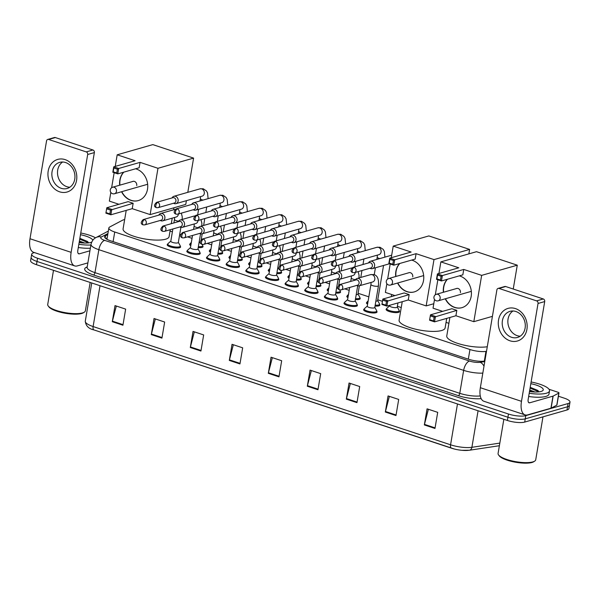 <?xml version="1.0" encoding="UTF-8"?>
<svg xmlns="http://www.w3.org/2000/svg" width="600" height="600" viewBox="0 0 600 600"><rect width="100%" height="100%" fill="white"/><g stroke="black" fill="none" stroke-linecap="round" stroke-linejoin="round"><path stroke-width="0.9" d="M376.725 311.295A6.788 1.838 -170.4 0 1 377.032 311.993A6.788 1.838 -170.4 0 1 376.013 312.735A6.788 1.838 -170.4 0 1 368.34 312.322A6.788 1.838 -170.4 0 1 363.653 309.728A6.788 1.838 -170.4 0 1 364.178 309.173M357.075 304.793A6.788 1.838 -170.4 0 1 357.39 305.498A6.788 1.838 -170.4 0 1 356.37 306.24A6.788 1.838 -170.4 0 1 348.697 305.827A6.788 1.838 -170.4 0 1 344.002 303.233A6.788 1.838 -170.4 0 1 344.528 302.67M337.433 298.298A6.788 1.838 -170.4 0 1 337.74 298.995A6.788 1.838 -170.4 0 1 336.728 299.737A6.788 1.838 -170.4 0 1 329.048 299.325A6.788 1.838 -170.4 0 1 324.36 296.73A6.788 1.838 -170.4 0 1 324.885 296.175M317.79 291.795A6.788 1.838 -170.4 0 1 318.097 292.5A6.788 1.838 -170.4 0 1 317.077 293.243A6.788 1.838 -170.4 0 1 309.405 292.83A6.788 1.838 -170.4 0 1 304.71 290.235A6.788 1.838 -170.4 0 1 305.235 289.673M298.14 285.3A6.788 1.838 -170.4 0 1 298.455 285.998A6.788 1.838 -170.4 0 1 297.435 286.74A6.788 1.838 -170.4 0 1 289.763 286.327A6.788 1.838 -170.4 0 1 285.067 283.733A6.788 1.838 -170.4 0 1 285.593 283.178M278.498 278.798A6.788 1.838 -170.4 0 1 278.805 279.502A6.788 1.838 -170.4 0 1 277.793 280.245A6.788 1.838 -170.4 0 1 270.112 279.832A6.788 1.838 -170.4 0 1 265.425 277.237A6.788 1.838 -170.4 0 1 265.95 276.675M258.847 272.303A6.788 1.838 -170.4 0 1 259.163 273A6.788 1.838 -170.4 0 1 258.142 273.743A6.788 1.838 -170.4 0 1 250.47 273.33A6.788 1.838 -170.4 0 1 245.775 270.735A6.788 1.838 -170.4 0 1 246.3 270.18M239.205 265.8A6.788 1.838 -170.4 0 1 239.52 266.505A6.788 1.838 -170.4 0 1 238.5 267.248A6.788 1.838 -170.4 0 1 230.827 266.835A6.788 1.838 -170.4 0 1 226.132 264.24A6.788 1.838 -170.4 0 1 226.657 263.678M219.562 259.305A6.788 1.838 -170.4 0 1 219.87 260.002A6.788 1.838 -170.4 0 1 218.85 260.745A6.788 1.838 -170.4 0 1 211.178 260.332A6.788 1.838 -170.4 0 1 206.49 257.737A6.788 1.838 -170.4 0 1 207.015 257.183M199.913 252.803A6.788 1.838 -170.4 0 1 200.228 253.507A6.788 1.838 -170.4 0 1 199.208 254.25A6.788 1.838 -170.4 0 1 191.535 253.837A6.788 1.838 -170.4 0 1 186.84 251.243A6.788 1.838 -170.4 0 1 187.365 250.68M180.27 246.308A6.788 1.838 -170.4 0 1 180.585 247.005A6.788 1.838 -170.4 0 1 179.565 247.748A6.788 1.838 -170.4 0 1 171.892 247.335A6.788 1.838 -170.4 0 1 167.197 244.74A6.788 1.838 -170.4 0 1 167.722 244.185M379.545 304.425A6.788 1.838 -170.4 0 1 379.853 305.13A6.788 1.838 -170.4 0 1 378.84 305.873A6.788 1.838 -170.4 0 1 375.022 306.075M367.605 304.163A6.788 1.838 -170.4 0 1 366.472 302.865A6.788 1.838 -170.4 0 1 366.998 302.303M359.903 297.93A6.788 1.838 -170.4 0 1 360.21 298.627A6.788 1.838 -170.4 0 1 359.19 299.37A6.788 1.838 -170.4 0 1 355.38 299.572M347.955 297.66A6.788 1.838 -170.4 0 1 346.83 296.362A6.788 1.838 -170.4 0 1 347.347 295.808M340.252 291.428A6.788 1.838 -170.4 0 1 340.567 292.132A6.788 1.838 -170.4 0 1 339.548 292.875A6.788 1.838 -170.4 0 1 335.73 293.077M328.312 291.165A6.788 1.838 -170.4 0 1 327.18 289.868A6.788 1.838 -170.4 0 1 327.705 289.305M320.61 284.933A6.788 1.838 -170.4 0 1 320.918 285.63A6.788 1.838 -170.4 0 1 319.905 286.373A6.788 1.838 -170.4 0 1 316.087 286.575M308.67 284.67A6.788 1.838 -170.4 0 1 307.538 283.365A6.788 1.838 -170.4 0 1 308.062 282.81M399.188 310.928A6.788 1.838 -170.4 0 1 399.502 311.625A6.788 1.838 -170.4 0 1 398.482 312.368A6.788 1.838 -170.4 0 1 390.81 311.955A6.788 1.838 -170.4 0 1 386.115 309.36A6.788 1.838 -170.4 0 1 386.64 308.805M300.96 278.43A6.788 1.838 -170.4 0 1 301.275 279.135A6.788 1.838 -170.4 0 1 300.255 279.877A6.788 1.838 -170.4 0 1 296.445 280.08M289.02 278.168A6.788 1.838 -170.4 0 1 287.888 276.87A6.788 1.838 -170.4 0 1 288.413 276.308M281.317 271.935A6.788 1.838 -170.4 0 1 281.632 272.632A6.788 1.838 -170.4 0 1 280.612 273.375A6.788 1.838 -170.4 0 1 276.795 273.577M269.377 271.673A6.788 1.838 -170.4 0 1 268.245 270.368A6.788 1.838 -170.4 0 1 268.77 269.812M261.675 265.433A6.788 1.838 -170.4 0 1 261.983 266.138A6.788 1.838 -170.4 0 1 260.97 266.88A6.788 1.838 -170.4 0 1 257.153 267.082M249.735 265.17A6.788 1.838 -170.4 0 1 248.603 263.873A6.788 1.838 -170.4 0 1 249.127 263.31M242.025 258.938A6.788 1.838 -170.4 0 1 242.34 259.635A6.788 1.838 -170.4 0 1 241.32 260.377A6.788 1.838 -170.4 0 1 237.51 260.58M230.085 258.675A6.788 1.838 -170.4 0 1 228.952 257.37A6.788 1.838 -170.4 0 1 229.478 256.815M222.382 252.435A6.788 1.838 -170.4 0 1 222.697 253.14A6.788 1.838 -170.4 0 1 221.678 253.882A6.788 1.838 -170.4 0 1 217.86 254.085M210.442 252.173A6.788 1.838 -170.4 0 1 209.31 250.875A6.788 1.838 -170.4 0 1 209.835 250.312M202.74 245.94A6.788 1.838 -170.4 0 1 203.048 246.638A6.788 1.838 -170.4 0 1 202.028 247.388A6.788 1.838 -170.4 0 1 198.218 247.583M190.792 245.678A6.788 1.838 -170.4 0 1 189.667 244.373A6.788 1.838 -170.4 0 1 190.192 243.817M124.65 219.585A12.727 3.442 9.6 0 0 122.58 220.208L109.77 226.958A12.727 3.442 9.6 0 0 108.863 227.97A12.727 3.442 9.6 0 0 114.727 232.005L469.957 349.515A12.727 3.442 9.6 0 0 485.955 351.397L486.502 351.315M448.897 323.325L446.062 322.38M401.243 307.56L397.395 306.285M382.447 301.343L377.745 299.782M368.843 296.843L358.103 293.288M349.192 290.34L344.737 288.862M329.55 283.845L325.095 282.368M309.907 277.343L305.445 275.865M290.257 270.847L285.803 269.37M270.615 264.345L266.153 262.868M250.972 257.85L246.51 256.373M231.322 251.347L226.868 249.87M211.68 244.853L207.218 243.375M192.038 238.35L187.575 236.873M180.608 234.57L179.722 234.278M172.387 231.855L170.032 231.075M558.42 396.217L564.127 398.107A12.727 3.442 -170.4 0 1 570 402.143A12.727 3.442 -170.4 0 1 568.088 403.537L525.795 415.635A12.727 3.442 -170.4 0 1 508.478 414.022L37.56 258.248A12.727 3.442 -170.4 0 1 31.688 254.212A12.727 3.442 -170.4 0 1 33.6 252.817L34.425 252.577M570 402.143L568.912 408.585A12.727 3.442 -170.4 0 1 567 409.98L524.7 422.077L525.248 418.853A12.727 3.442 -170.4 0 1 507.93 417.248L37.013 261.465A12.727 3.442 -170.4 0 1 31.148 257.438A12.727 3.442 -170.4 0 0 37.013 261.465L507.93 417.248A12.727 3.442 -170.4 0 0 525.248 418.853L567.548 406.755L525.248 418.853L525.795 415.635M569.452 405.36A12.727 3.442 -170.4 0 1 567.548 406.755A12.727 3.442 -170.4 0 0 569.452 405.36M107.745 234.593L105.555 235.74A12.727 3.442 9.6 0 0 104.648 236.752A12.727 3.442 9.6 0 0 110.512 240.788L468.502 359.212A12.727 3.442 9.6 0 0 484.5 361.095L484.86 361.043M105.788 238.553L107.198 237.81M451.41 448.162L94.065 329.955A4.245 2.01 -71.7 0 1 94.012 329.94A4.245 2.01 -71.7 0 1 93.113 326.55L450.57 444.795A4.245 2.01 108.3 0 0 451.463 448.185A4.245 2.01 108.3 0 0 451.515 448.2A13.913 3.765 -170.4 0 0 454.553 449.07L94.012 329.94C88.695 328.808 85.793 325.882 85.29 321.173A16.965 4.59 9.6 0 0 93.113 326.55L100.02 285.712M469.005 450.263A13.913 3.765 -170.4 0 1 461.873 450.308A13.913 3.765 -170.4 0 1 454.553 449.07M524.7 422.077A12.727 3.442 -170.4 0 1 507.382 420.465L36.473 264.69A12.727 3.442 -170.4 0 1 30.6 260.655L31.688 254.212M190.297 347.513L193.028 331.41L203.663 334.928L200.94 351.038L190.297 347.513A3.39 1.605 108.3 0 1 190.425 346.95L201.038 350.46M151.297 334.612L154.02 318.502L164.655 322.028L161.933 338.13L151.297 334.612A3.39 1.605 108.3 0 1 151.417 334.043L162.03 337.553M112.29 321.705L115.012 305.603L125.648 309.12L122.925 325.23L112.29 321.705A3.39 1.605 108.3 0 1 112.41 321.142L123.023 324.653M307.32 386.228L310.043 370.118L320.685 373.635L317.962 389.745L307.32 386.228A3.39 1.605 108.3 0 1 307.44 385.658L318.06 389.168M346.327 399.127L349.05 383.025L359.692 386.543L356.962 402.645L346.327 399.127A3.39 1.605 108.3 0 1 346.447 398.565L357.06 402.075M385.335 412.035L388.058 395.925L398.7 399.442L395.97 415.553L385.335 412.035A3.39 1.605 108.3 0 1 385.455 411.465L396.067 414.975M424.342 424.935L427.065 408.832L437.7 412.35L434.978 428.452L424.342 424.935A3.39 1.605 108.3 0 1 424.463 424.365L435.075 427.882M229.305 360.42L232.035 344.31L242.67 347.827L239.947 363.938L229.305 360.42A3.39 1.605 108.3 0 1 229.433 359.85L240.045 363.36M268.312 373.32L271.035 357.218L281.678 360.735L278.955 376.837L268.312 373.32A3.39 1.605 108.3 0 1 268.433 372.757L279.053 376.267M272.355 357.653L268.433 372.757M233.347 344.745L229.433 359.85M428.377 409.268L424.463 424.365M389.37 396.36L385.455 411.465M350.37 383.46L346.447 398.565M311.362 370.553L307.44 385.658M116.325 306.038L112.41 321.142M155.333 318.938L151.417 334.043M194.34 331.845L190.425 346.95M515.452 308.595A16.965 14.22 74 0 1 526.912 329.392A16.965 14.22 74 0 1 510 340.808A16.965 14.22 74 0 1 498.54 320.002A16.965 14.22 74 0 1 515.452 308.595M511.575 337.29A13.575 11.37 -106 0 0 517.485 337.455A13.575 11.37 -106 0 0 525.278 324.728A13.575 11.37 -106 0 0 515.933 311.52A13.575 11.37 -106 0 0 510.022 311.355A13.575 11.37 -106 0 0 502.23 324.082A13.575 11.37 -106 0 0 511.575 337.29M520.185 336.202A13.575 11.37 74 0 1 517.222 335.67A13.575 11.37 74 0 1 508.08 324.218A13.575 11.37 74 0 1 512.97 310.987M549.03 389.28L558 392.25A2.123 0.578 9.6 0 1 558.975 392.918L556.935 405A2.123 0.578 -170.4 0 1 556.785 405.173L551.107 408.158A2.123 0.578 -170.4 0 1 550.942 408.225L527.662 414.877A16.965 8.04 -71.7 0 1 525.06 414.885A16.965 8.04 -71.7 0 1 521.482 401.325L538.035 303.48A2.123 1.778 -106 0 0 536.602 300.877L543.278 298.965A2.123 1.778 74 0 1 544.71 301.567L528.165 399.412A4.245 2.01 108.3 0 0 529.058 402.803A4.245 2.01 108.3 0 0 529.71 402.803L552.982 396.143A2.123 0.578 9.6 0 0 553.155 396.082L558.825 393.09A2.123 0.578 9.6 0 0 558.975 392.918M525.06 414.885L483.923 401.28A16.965 8.04 -71.7 0 1 480.353 387.713L496.897 289.868A2.123 1.778 -106 0 1 499.013 288.442L536.602 300.877M498.09 288.42L504.765 286.507A2.123 1.778 74 0 1 505.688 286.53L543.278 298.965M542.977 416.85L535.717 459.803A19.087 5.167 -170.4 0 1 534.713 461.107L533.783 461.715A18.24 4.935 -170.4 0 1 532.005 462.472A18.24 4.935 -170.4 0 1 513.877 461.91A18.24 4.935 -170.4 0 1 499.268 455.873L498.592 454.995A19.087 5.167 -170.4 0 1 498.075 453.435L503.85 419.295M534.713 461.107A19.087 5.167 -170.4 0 1 532.852 461.903A19.087 5.167 -170.4 0 1 513.877 461.317A19.087 5.167 -170.4 0 1 498.592 454.995M531.112 381.983A21.21 5.738 -170.4 0 1 549.518 390.9A21.21 5.738 -170.4 0 1 546.338 393.232A21.21 5.738 -170.4 0 1 529.2 393.27M549.518 390.9L548.977 394.125A21.21 5.738 -170.4 0 1 545.79 396.45A21.21 5.738 -170.4 0 1 528.653 396.487M530.82 383.685A14.85 4.02 -170.4 0 1 542.467 390.855A14.85 4.02 -170.4 0 1 541.02 391.47A14.85 4.02 -170.4 0 1 529.493 391.567M532.283 391.882L529.582 391.013M535.065 392.025L529.755 390M539.055 391.853L537.713 390.39L530.205 387.322M538.185 390.765L530.16 387.607M538.972 391.86L530.07 388.11M487.283 346.733A23.332 6.315 -170.4 0 1 461.31 344.46A23.332 6.315 -170.4 0 1 446.768 335.947L449.888 317.475M459.285 275.858A16.545 13.86 74 0 1 460.005 276.075A16.545 13.86 74 0 1 471.397 292.17A16.545 13.86 74 0 1 461.895 307.68A16.545 13.86 74 0 1 454.695 307.478A16.545 13.86 74 0 1 445.252 298.808M443.377 292.282A16.545 13.86 74 0 1 447.293 279.285M458.783 267.803L437.415 273.915L442.373 275.558L463.748 269.445L481.658 275.37L517.275 265.185L476.498 251.692L440.873 261.877L458.783 267.803M441.082 276.255L440.445 280.043L441.465 280.957L436.5 279.315L437.415 273.915L437.543 275.085L441.082 276.255L442.373 275.558L441.465 280.957L462.832 274.845L463.748 269.445M440.873 261.877L438.915 273.487M437.85 279.757L435.308 294.81M434.513 299.483L433.043 308.183L442.627 311.355M481.658 275.37L473.82 321.675L455.918 315.75L456.825 310.358L451.86 308.715L430.493 314.827L435.457 316.47L434.543 321.862L429.577 320.22L430.493 314.827L429.577 320.22M513.24 289.028L517.275 265.185M473.82 321.675L492.42 316.358M437.543 275.085L436.897 278.865L440.445 280.043M436.5 279.315L436.897 278.865M455.918 315.75L434.543 321.862L433.522 320.947L429.982 319.778M456.825 310.358L434.168 317.168L430.62 315.99M433.522 320.947L434.168 317.168M443.603 292.222A16.545 13.86 74 0 1 443.745 287.138A16.545 13.86 74 0 1 447.51 279.225M460.41 292.65A3.39 2.843 -106 0 0 456.638 288.45A3.39 2.843 -106 0 0 456.248 288.6M462.007 307.65A16.545 13.86 74 0 1 445.478 298.74M446.737 318.375L445.118 327.96A23.332 6.315 -170.4 0 1 441.615 330.525A23.332 6.315 -170.4 0 1 415.237 329.1A23.332 6.315 -170.4 0 1 399.105 320.183L402.232 301.71M411.623 260.093A16.545 13.86 74 0 1 412.35 260.31A16.545 13.86 74 0 1 423.735 276.405A16.545 13.86 74 0 1 414.24 291.915A16.545 13.86 74 0 1 407.033 291.712A16.545 13.86 74 0 1 397.597 283.035M395.715 276.517A16.545 13.86 74 0 1 399.63 263.52M411.127 252.038L389.752 258.15L394.717 259.793L416.085 253.68L433.995 259.605L469.612 249.42L428.835 235.928L393.217 246.112L411.127 252.038M393.428 260.49L392.783 264.278L393.803 265.185L388.838 263.543L389.752 258.15L389.88 259.32L393.428 260.49L394.717 259.793L393.803 265.185L415.178 259.072L416.085 253.68M393.217 246.112L391.252 257.722M390.195 263.993L387.645 279.038M386.857 283.71L385.388 292.418L394.965 295.59M433.995 259.605L426.165 305.91L408.255 299.985L409.17 294.593L404.205 292.95L382.83 299.062L387.795 300.705L386.888 306.097L381.923 304.455L382.83 299.062L381.923 304.455M468.862 253.875L469.612 249.42M426.165 305.91L433.8 303.728M389.88 259.32L389.243 263.1L392.783 264.278M388.838 263.543L389.243 263.1M408.255 299.985L386.888 306.097L385.868 305.183L382.32 304.013M409.17 294.593L386.505 301.403L382.957 300.225M385.868 305.183L386.505 301.403M395.94 276.45A16.545 13.86 74 0 1 396.082 271.373A16.545 13.86 74 0 1 399.855 263.46M412.748 276.885A3.39 2.843 -106 0 0 408.982 272.685A3.39 2.843 -106 0 0 408.585 272.835M414.353 291.885A16.545 13.86 74 0 1 397.815 282.975M170.265 229.71L169.087 236.655A23.332 6.315 -170.4 0 1 165.593 239.212A23.332 6.315 -170.4 0 1 139.208 237.795A23.332 6.315 -170.4 0 1 123.083 228.87L126.21 210.397M135.6 168.78A16.545 13.86 74 0 1 136.32 168.998A16.545 13.86 74 0 1 147.712 185.1A16.545 13.86 74 0 1 138.218 200.61A16.545 13.86 74 0 1 131.01 200.407A16.545 13.86 74 0 1 121.567 191.73M119.692 185.205A16.545 13.86 74 0 1 123.608 172.215M135.097 160.725L113.73 166.837L118.695 168.48L140.062 162.368L157.972 168.292L193.59 158.108L152.812 144.615L117.195 154.808L135.097 160.725M117.398 169.185L116.76 172.965L117.78 173.88L112.815 172.238L113.73 166.837L113.858 168.007L117.398 169.185L118.695 168.48L117.78 173.88L139.148 167.767L140.062 162.368M117.195 154.808L115.23 166.41M114.165 172.688L111.623 187.733M110.835 192.405L109.358 201.112L118.942 204.278M157.972 168.292L150.142 214.597L132.233 208.673L133.148 203.28L128.183 201.638L106.808 207.75L111.773 209.392L110.858 214.785L105.892 213.142L106.808 207.75L105.892 213.142M150.142 214.597L185.76 204.413L186.39 200.678M187.8 192.33L193.59 158.108M113.858 168.007L113.212 171.795L116.76 172.965M112.815 172.238L113.212 171.795M132.233 208.673L110.858 214.785L109.845 213.877L106.297 212.7M133.148 203.28L110.483 210.09L106.935 208.92M109.845 213.877L110.483 210.09M119.917 185.145A16.545 13.86 74 0 1 120.06 180.06A16.545 13.86 74 0 1 123.825 172.148M136.725 185.58A3.39 2.843 -106 0 0 132.953 181.373A3.39 2.843 -106 0 0 132.562 181.523M138.322 200.572A16.545 13.86 74 0 1 121.792 191.663M397.957 302.933L397.252 307.103A3.817 1.035 -170.4 0 1 396.683 307.522A3.817 1.035 -170.4 0 1 392.362 307.29A3.817 1.035 -170.4 0 1 389.722 305.827L389.82 305.257M397.275 306.998L399.135 310.365A6.36 1.725 -170.4 0 1 399.217 310.748A6.36 1.725 -170.4 0 1 398.265 311.445A6.36 1.725 -170.4 0 1 391.072 311.062A6.36 1.725 -170.4 0 1 386.67 308.625A6.36 1.725 -170.4 0 1 386.873 308.295L389.745 305.722M370.02 268.23L370.237 268.35A3.817 3.202 -106 0 0 370.785 268.59A3.817 3.202 -106 0 0 372.45 268.635A3.817 3.202 -106 0 0 374.595 266.017A3.817 3.202 -106 0 0 372.015 261.337A3.817 3.202 -106 0 0 370.35 261.293A3.817 3.202 -106 0 0 368.625 262.702L368.505 262.928M354.165 267.405A2.76 2.31 -106 0 1 356.07 270.082A2.76 2.31 -106 0 1 354.48 272.67L370.822 267.998A2.76 2.31 -106 0 0 372.368 266.108A2.76 2.31 -106 0 0 370.507 262.733A2.76 2.31 -106 0 0 369.308 262.695L352.965 267.368C350.347 269.97 350.31 271.725 352.86 272.64A2.76 1.305 108.3 0 1 352.275 270.435A2.76 1.305 -71.7 0 1 354.165 267.405A2.76 2.31 -106 0 0 352.965 267.368M383.55 265.462L377.61 300.608A3.817 1.035 -170.4 0 1 377.032 301.028A3.817 1.035 -170.4 0 1 375.855 301.17M377.625 300.495L379.493 303.87A6.36 1.725 -170.4 0 1 379.575 304.252A6.36 1.725 -170.4 0 1 378.623 304.95A6.36 1.725 -170.4 0 1 375.18 305.145M350.377 261.728L350.595 261.847A3.817 3.202 -106 0 0 351.142 262.087A3.817 3.202 -106 0 0 352.808 262.14A3.817 3.202 -106 0 0 354.945 259.522A3.817 3.202 -106 0 0 352.373 254.843A3.817 3.202 -106 0 0 350.707 254.798A3.817 3.202 -106 0 0 348.983 256.207L348.855 256.425M334.522 260.903A2.76 2.31 -106 0 1 336.42 263.587A2.76 2.31 -106 0 1 334.837 266.175L351.18 261.502A2.76 2.31 -106 0 0 352.725 259.612A2.76 2.31 -106 0 0 350.865 256.23A2.76 2.31 -106 0 0 349.665 256.2L333.322 260.873C330.697 263.468 330.668 265.222 333.218 266.138A2.76 1.305 108.3 0 1 332.632 263.933A2.76 1.305 -71.7 0 1 334.522 260.903A2.76 2.31 -106 0 0 333.322 260.873M367.77 303.15A6.36 1.725 -170.4 0 1 367.028 302.13A6.36 1.725 -170.4 0 1 367.23 301.793L368.138 300.975M359.37 285.78L357.968 294.105A3.817 1.035 -170.4 0 1 357.39 294.525A3.817 1.035 -170.4 0 1 356.205 294.668M357.983 294L359.85 297.368A6.36 1.725 -170.4 0 1 359.925 297.75A6.36 1.725 -170.4 0 1 358.972 298.447A6.36 1.725 -170.4 0 1 355.538 298.65M330.728 255.233L330.952 255.353A3.817 3.202 -106 0 0 331.5 255.593A3.817 3.202 -106 0 0 333.157 255.638A3.817 3.202 -106 0 0 335.303 253.02A3.817 3.202 -106 0 0 332.722 248.34A3.817 3.202 -106 0 0 331.058 248.295A3.817 3.202 -106 0 0 329.34 249.705L329.212 249.93M314.88 254.407A2.76 2.31 -106 0 1 316.778 257.085A2.76 2.31 -106 0 1 315.195 259.673L331.53 255A2.76 2.31 -106 0 0 333.082 253.11A2.76 2.31 -106 0 0 331.215 249.735A2.76 2.31 -106 0 0 330.015 249.697L313.68 254.37C311.055 256.972 311.017 258.728 313.567 259.642A2.76 1.305 108.3 0 1 312.99 257.438A2.76 1.305 -71.7 0 1 314.88 254.407A2.76 2.31 -106 0 0 313.68 254.37M348.127 296.655A6.36 1.725 -170.4 0 1 347.377 295.627A6.36 1.725 -170.4 0 1 347.58 295.298L348.495 294.48M337.8 288.007A3.817 1.035 -170.4 0 1 337.748 288.03A3.817 1.035 -170.4 0 1 336.562 288.173M339.645 289.868L340.2 290.873A6.36 1.725 -170.4 0 1 340.282 291.255A6.36 1.725 -170.4 0 1 339.33 291.952A6.36 1.725 -170.4 0 1 335.888 292.147M311.085 248.73L311.303 248.85A3.817 3.202 -106 0 0 311.85 249.09A3.817 3.202 -106 0 0 313.515 249.142A3.817 3.202 -106 0 0 315.66 246.525A3.817 3.202 -106 0 0 313.08 241.845A3.817 3.202 -106 0 0 311.415 241.8A3.817 3.202 -106 0 0 309.69 243.21L309.57 243.428M295.23 247.905A2.76 2.31 -106 0 1 297.127 250.59A2.76 2.31 -106 0 1 295.545 253.178L311.888 248.505A2.76 2.31 -106 0 0 313.433 246.615A2.76 2.31 -106 0 0 311.572 243.233A2.76 2.31 -106 0 0 310.373 243.202L294.03 247.875C291.413 250.47 291.375 252.225 293.925 253.14A2.76 1.305 108.3 0 1 293.34 250.935A2.76 1.305 -71.7 0 1 295.23 247.905A2.76 2.31 -106 0 0 294.03 247.875M328.485 290.153A6.36 1.725 -170.4 0 1 327.735 289.132A6.36 1.725 -170.4 0 1 327.938 288.795L328.853 287.978M318.157 281.513A3.817 1.035 -170.4 0 1 318.097 281.528A3.817 1.035 -170.4 0 1 316.92 281.67M320.002 283.365L320.558 284.37A6.36 1.725 -170.4 0 1 320.64 284.752A6.36 1.725 -170.4 0 1 319.68 285.45A6.36 1.725 -170.4 0 1 316.245 285.653M291.442 242.235L291.66 242.355A3.817 3.202 -106 0 0 292.207 242.595A3.817 3.202 -106 0 0 293.873 242.64A3.817 3.202 -106 0 0 296.01 240.022A3.817 3.202 -106 0 0 293.43 235.343A3.817 3.202 -106 0 0 291.772 235.298A3.817 3.202 -106 0 0 290.048 236.708L289.92 236.933M275.587 241.41A2.76 2.31 -106 0 1 277.485 244.087A2.76 2.31 -106 0 1 275.903 246.675L292.245 242.002A2.76 2.31 -106 0 0 293.79 240.112A2.76 2.31 -106 0 0 291.93 236.737A2.76 2.31 -106 0 0 290.73 236.7L274.388 241.373C271.763 243.975 271.733 245.73 274.275 246.645A2.76 1.305 108.3 0 1 273.697 244.44A2.76 1.305 -71.7 0 1 275.587 241.41A2.76 2.31 -106 0 0 274.388 241.373M308.835 283.657A6.36 1.725 -170.4 0 1 308.093 282.63A6.36 1.725 -170.4 0 1 308.295 282.3L309.202 281.483M298.507 275.01A3.817 1.035 -170.4 0 1 298.455 275.032A3.817 1.035 -170.4 0 1 297.27 275.175M300.353 276.87L300.915 277.875A6.36 1.725 -170.4 0 1 300.99 278.257A6.36 1.725 -170.4 0 1 300.038 278.955A6.36 1.725 -170.4 0 1 296.603 279.15M271.793 235.733L272.017 235.853A3.817 3.202 -106 0 0 272.565 236.093A3.817 3.202 -106 0 0 274.222 236.145A3.817 3.202 -106 0 0 276.368 233.528A3.817 3.202 -106 0 0 273.788 228.847A3.817 3.202 -106 0 0 272.123 228.803A3.817 3.202 -106 0 0 270.397 230.212L270.278 230.43M255.945 234.907A2.76 2.31 -106 0 1 257.843 237.593A2.76 2.31 -106 0 1 256.26 240.18L272.595 235.507A2.76 2.31 -106 0 0 274.147 233.618A2.76 2.31 -106 0 0 272.28 230.235A2.76 2.31 -106 0 0 271.08 230.205L254.737 234.877C252.12 237.472 252.083 239.228 254.632 240.142A2.76 1.305 108.3 0 1 254.055 237.938A2.76 1.305 -71.7 0 1 255.945 234.907A2.76 2.31 -106 0 0 254.737 234.877M289.192 277.163A6.36 1.725 -170.4 0 1 288.442 276.135A6.36 1.725 -170.4 0 1 288.645 275.798L289.56 274.98M278.865 268.515A3.817 1.035 -170.4 0 1 278.812 268.53A3.817 1.035 -170.4 0 1 277.627 268.673M280.71 270.368L281.265 271.373A6.36 1.725 -170.4 0 1 281.347 271.755A6.36 1.725 -170.4 0 1 280.395 272.452A6.36 1.725 -170.4 0 1 276.952 272.655M252.15 229.237L252.368 229.358A3.817 3.202 -106 0 0 252.915 229.597A3.817 3.202 -106 0 0 254.58 229.642A3.817 3.202 -106 0 0 256.725 227.025A3.817 3.202 -106 0 0 254.145 222.345A3.817 3.202 -106 0 0 252.48 222.3A3.817 3.202 -106 0 0 250.755 223.71L250.635 223.935M236.295 228.413A2.76 2.31 -106 0 1 238.192 231.097A2.76 2.31 -106 0 1 236.61 233.678L252.952 229.005A2.76 2.31 -106 0 0 254.498 227.115A2.76 2.31 -106 0 0 252.638 223.74A2.76 2.31 -106 0 0 251.438 223.702L235.095 228.375C232.478 230.978 232.44 232.733 234.99 233.647A2.76 1.305 108.3 0 1 234.405 231.442A2.76 1.305 -71.7 0 1 236.295 228.413A2.76 2.31 -106 0 0 235.095 228.375M269.55 270.66A6.36 1.725 -170.4 0 1 268.8 269.632A6.36 1.725 -170.4 0 1 269.002 269.303L269.918 268.485M259.222 262.013A3.817 1.035 -170.4 0 1 259.163 262.035A3.817 1.035 -170.4 0 1 257.985 262.178M261.067 263.873L261.623 264.877A6.36 1.725 -170.4 0 1 261.705 265.26A6.36 1.725 -170.4 0 1 260.745 265.957A6.36 1.725 -170.4 0 1 257.31 266.153M232.507 222.735L232.725 222.855A3.817 3.202 -106 0 0 233.272 223.095A3.817 3.202 -106 0 0 234.938 223.147A3.817 3.202 -106 0 0 237.075 220.53A3.817 3.202 -106 0 0 234.495 215.85A3.817 3.202 -106 0 0 232.837 215.805A3.817 3.202 -106 0 0 231.112 217.215L230.985 217.433M216.653 221.91A2.76 2.31 -106 0 1 218.55 224.595A2.76 2.31 -106 0 1 216.968 227.183L233.31 222.51A2.76 2.31 -106 0 0 234.855 220.62A2.76 2.31 -106 0 0 232.995 217.237A2.76 2.31 -106 0 0 231.788 217.208L215.452 221.88C212.827 224.475 212.79 226.23 215.34 227.145A2.76 1.305 108.3 0 1 214.763 224.94A2.76 1.305 -71.7 0 1 216.653 221.91A2.76 2.31 -106 0 0 215.452 221.88M249.9 264.165A6.36 1.725 -170.4 0 1 249.157 263.138A6.36 1.725 -170.4 0 1 249.36 262.8L250.267 261.983M239.572 255.517A3.817 1.035 -170.4 0 1 239.52 255.532A3.817 1.035 -170.4 0 1 238.335 255.675M241.417 257.37L241.98 258.375A6.36 1.725 -170.4 0 1 242.055 258.757A6.36 1.725 -170.4 0 1 241.103 259.455A6.36 1.725 -170.4 0 1 237.66 259.657M212.858 216.24L213.083 216.36A3.817 3.202 -106 0 0 213.63 216.6A3.817 3.202 -106 0 0 215.288 216.645A3.817 3.202 -106 0 0 217.433 214.028A3.817 3.202 -106 0 0 214.853 209.355A3.817 3.202 -106 0 0 213.188 209.303A3.817 3.202 -106 0 0 211.462 210.712L211.343 210.938M197.01 215.415A2.76 2.31 -106 0 1 198.907 218.1A2.76 2.31 -106 0 1 197.325 220.68L213.66 216.007A2.76 2.31 -106 0 0 215.212 214.118A2.76 2.31 -106 0 0 213.345 210.743A2.76 2.31 -106 0 0 212.145 210.705L195.803 215.377C193.185 217.98 193.147 219.735 195.697 220.65A2.76 1.305 108.3 0 1 195.12 218.445A2.76 1.305 -71.7 0 1 197.01 215.415A2.76 2.31 -106 0 0 195.803 215.377M230.257 257.663A6.36 1.725 -170.4 0 1 229.507 256.635A6.36 1.725 -170.4 0 1 229.71 256.305L230.625 255.487M219.93 249.015A3.817 1.035 -170.4 0 1 219.877 249.038A3.817 1.035 -170.4 0 1 218.692 249.18M221.775 250.875L222.33 251.88A6.36 1.725 -170.4 0 1 222.413 252.263A6.36 1.725 -170.4 0 1 221.46 252.96A6.36 1.725 -170.4 0 1 218.017 253.163M193.215 209.737L193.433 209.858A3.817 3.202 -106 0 0 193.98 210.097A3.817 3.202 -106 0 0 195.645 210.15A3.817 3.202 -106 0 0 197.782 207.532A3.817 3.202 -106 0 0 195.21 202.853A3.817 3.202 -106 0 0 193.545 202.808A3.817 3.202 -106 0 0 191.82 204.218L191.7 204.435M177.36 208.913A2.76 2.31 -106 0 1 179.257 211.597A2.76 2.31 -106 0 1 177.675 214.185L194.017 209.513A2.76 2.31 -106 0 0 195.562 207.623A2.76 2.31 -106 0 0 193.702 204.24A2.76 2.31 -106 0 0 192.502 204.21L176.16 208.882C173.542 211.478 173.505 213.233 176.055 214.147A2.76 1.305 108.3 0 1 175.47 211.942A2.76 1.305 -71.7 0 1 177.36 208.913A2.76 2.31 -106 0 0 176.16 208.882M210.615 251.167A6.36 1.725 -170.4 0 1 209.865 250.14A6.36 1.725 -170.4 0 1 210.067 249.803L210.983 248.985M200.28 242.52A3.817 1.035 -170.4 0 1 200.228 242.535A3.817 1.035 -170.4 0 1 199.05 242.678M202.132 244.373L202.688 245.377A6.36 1.725 -170.4 0 1 202.77 245.76A6.36 1.725 -170.4 0 1 201.81 246.465A6.36 1.725 -170.4 0 1 198.375 246.66M173.565 203.243L173.79 203.362A3.817 3.202 -106 0 0 174.337 203.603A3.817 3.202 -106 0 0 176.002 203.647A3.817 3.202 -106 0 0 178.14 201.03A3.817 3.202 -106 0 0 175.56 196.358A3.817 3.202 -106 0 0 173.903 196.305A3.817 3.202 -106 0 0 172.178 197.722L172.05 197.94M157.718 202.417A2.76 2.31 -106 0 1 159.615 205.103A2.76 2.31 -106 0 1 158.032 207.683L174.375 203.01A2.76 2.31 -106 0 0 175.92 201.12A2.76 2.31 -106 0 0 174.06 197.745A2.76 2.31 -106 0 0 172.852 197.708L156.517 202.38C153.892 204.983 153.855 206.737 156.405 207.653A2.76 1.305 108.3 0 1 155.828 205.447A2.76 1.305 -71.7 0 1 157.718 202.417A2.76 2.31 -106 0 0 156.517 202.38M190.965 244.665A6.36 1.725 -170.4 0 1 190.222 243.638A6.36 1.725 -170.4 0 1 190.417 243.308L191.333 242.49M378.465 285.728L374.79 307.47A3.817 1.035 -170.4 0 1 374.212 307.89A3.817 1.035 -170.4 0 1 369.9 307.657A3.817 1.035 -170.4 0 1 367.26 306.195L370.935 284.452A3.817 1.035 -170.4 0 0 372.9 285.728A3.817 1.035 -170.4 0 0 377.895 286.147A3.817 1.035 -170.4 0 0 378.465 285.728C378.968 279.022 377.385 275.303 373.718 274.567L370.56 274.642L357.067 278.498A3.817 3.202 -106 0 0 355.343 279.907L355.222 280.132M356.737 285.435L356.955 285.555A3.817 3.202 -106 0 0 359.168 285.84A3.817 3.202 -106 0 0 361.312 283.222A3.817 3.202 -106 0 0 357.067 278.498M374.805 307.365L376.673 310.733A6.36 1.725 -170.4 0 1 376.755 311.115A6.36 1.725 -170.4 0 1 375.795 311.812A6.36 1.725 -170.4 0 1 368.603 311.43A6.36 1.725 -170.4 0 1 364.2 308.993A6.36 1.725 -170.4 0 1 364.403 308.663L367.275 306.09M340.882 284.61A2.76 2.31 -106 0 1 342.788 287.288A2.76 2.31 -106 0 1 341.197 289.875L357.54 285.202A2.76 2.31 -106 0 0 359.085 283.312A2.76 2.31 -106 0 0 357.225 279.938A2.76 2.31 -106 0 0 356.025 279.9L339.683 284.572C337.065 287.175 337.028 288.93 339.577 289.845A2.76 1.305 108.3 0 1 338.993 287.64A2.76 1.305 -71.7 0 1 340.882 284.61A2.76 2.31 -106 0 0 339.683 284.572M357.697 285.847L355.14 300.975A3.817 1.035 -170.4 0 1 354.57 301.395A3.817 1.035 -170.4 0 1 350.25 301.155A3.817 1.035 -170.4 0 1 347.61 299.7L349.688 287.452M337.095 278.933L337.312 279.053A3.817 3.202 -106 0 0 339.525 279.345A3.817 3.202 -106 0 0 341.663 276.728A3.817 3.202 -106 0 0 337.425 272.002A3.817 3.202 -106 0 0 335.7 273.413L335.58 273.63M355.163 300.862L357.022 304.237A6.36 1.725 -170.4 0 1 357.105 304.62A6.36 1.725 -170.4 0 1 356.153 305.317A6.36 1.725 -170.4 0 1 348.96 304.928A6.36 1.725 -170.4 0 1 344.558 302.498A6.36 1.725 -170.4 0 1 344.76 302.16L347.632 299.587M321.24 278.108A2.76 2.31 -106 0 1 323.138 280.793A2.76 2.31 -106 0 1 321.555 283.38L337.897 278.707A2.76 2.31 -106 0 0 339.442 276.817A2.76 2.31 -106 0 0 337.582 273.435A2.76 2.31 -106 0 0 336.382 273.405L320.04 278.077C317.415 280.673 317.385 282.428 319.935 283.343A2.76 1.305 108.3 0 1 319.35 281.138A2.76 1.305 -71.7 0 1 321.24 278.108A2.76 2.31 -106 0 0 320.04 278.077M338.055 279.353L335.498 294.472A3.817 1.035 -170.4 0 1 334.92 294.892A3.817 1.035 -170.4 0 1 330.608 294.66A3.817 1.035 -170.4 0 1 327.968 293.197L330.038 280.95M317.445 272.438L317.67 272.558A3.817 3.202 -106 0 0 319.875 272.843A3.817 3.202 -106 0 0 322.02 270.225A3.817 3.202 -106 0 0 317.775 265.5A3.817 3.202 -106 0 0 316.058 266.91L315.93 267.135M335.513 294.368L337.38 297.735A6.36 1.725 -170.4 0 1 337.462 298.118A6.36 1.725 -170.4 0 1 336.51 298.815A6.36 1.725 -170.4 0 1 329.31 298.433A6.36 1.725 -170.4 0 1 324.915 295.995A6.36 1.725 -170.4 0 1 325.118 295.665L327.983 293.093M301.597 271.612A2.76 2.31 -106 0 1 303.495 274.298A2.76 2.31 -106 0 1 301.913 276.877L318.248 272.205A2.76 2.31 -106 0 0 319.8 270.315A2.76 2.31 -106 0 0 317.933 266.94A2.76 2.31 -106 0 0 316.733 266.903L300.397 271.575C297.772 274.178 297.735 275.933 300.285 276.847A2.76 1.305 108.3 0 1 299.707 274.642A2.76 1.305 -71.7 0 1 301.597 271.612A2.76 2.31 -106 0 0 300.397 271.575M318.413 272.85L315.847 287.978A3.817 1.035 -170.4 0 1 315.278 288.397A3.817 1.035 -170.4 0 1 310.965 288.157A3.817 1.035 -170.4 0 1 308.325 286.702L310.395 274.455M297.803 265.935L298.02 266.055A3.817 3.202 -106 0 0 300.233 266.347A3.817 3.202 -106 0 0 302.377 263.73A3.817 3.202 -106 0 0 298.132 259.005A3.817 3.202 -106 0 0 296.407 260.415L296.288 260.632M315.87 287.865L317.737 291.24A6.36 1.725 -170.4 0 1 317.812 291.623A6.36 1.725 -170.4 0 1 316.86 292.32A6.36 1.725 -170.4 0 1 309.668 291.93A6.36 1.725 -170.4 0 1 305.265 289.5A6.36 1.725 -170.4 0 1 305.468 289.163L308.34 286.59M281.947 265.11A2.76 2.31 -106 0 1 283.845 267.795A2.76 2.31 -106 0 1 282.263 270.382L298.605 265.71A2.76 2.31 -106 0 0 300.15 263.82A2.76 2.31 -106 0 0 298.29 260.438A2.76 2.31 -106 0 0 297.09 260.407L280.748 265.08C278.13 267.675 278.093 269.43 280.642 270.345A2.76 1.305 108.3 0 1 280.058 268.14A2.76 1.305 -71.7 0 1 281.947 265.11A2.76 2.31 -106 0 0 280.748 265.08M298.763 266.355L296.205 281.475A3.817 1.035 -170.4 0 1 295.635 281.895A3.817 1.035 -170.4 0 1 291.315 281.663A3.817 1.035 -170.4 0 1 288.675 280.2L290.752 267.952M278.16 259.44L278.377 259.56A3.817 3.202 -106 0 0 280.59 259.845A3.817 3.202 -106 0 0 282.728 257.228A3.817 3.202 -106 0 0 278.49 252.502A3.817 3.202 -106 0 0 276.765 253.92L276.638 254.138M296.228 281.37L298.087 284.737A6.36 1.725 -170.4 0 1 298.17 285.12A6.36 1.725 -170.4 0 1 297.218 285.817A6.36 1.725 -170.4 0 1 290.025 285.435A6.36 1.725 -170.4 0 1 285.623 282.998A6.36 1.725 -170.4 0 1 285.825 282.668L288.697 280.095M262.305 258.615A2.76 2.31 -106 0 1 264.202 261.3A2.76 2.31 -106 0 1 262.62 263.88L278.962 259.207A2.76 2.31 -106 0 0 280.507 257.317A2.76 2.31 -106 0 0 278.647 253.942A2.76 2.31 -106 0 0 277.447 253.905L261.105 258.577C258.48 261.18 258.45 262.935 260.993 263.85A2.76 1.305 108.3 0 1 260.415 261.645A2.76 1.305 -71.7 0 1 262.305 258.615A2.76 2.31 -106 0 0 261.105 258.577M279.12 259.853L276.562 274.98A3.817 1.035 -170.4 0 1 275.985 275.4A3.817 1.035 -170.4 0 1 271.673 275.168A3.817 1.035 -170.4 0 1 269.032 273.705L271.103 261.457M258.51 252.938L258.735 253.058A3.817 3.202 -106 0 0 260.94 253.35A3.817 3.202 -106 0 0 263.085 250.733A3.817 3.202 -106 0 0 258.84 246.007A3.817 3.202 -106 0 0 257.123 247.417L256.995 247.635M276.577 274.868L278.445 278.243A6.36 1.725 -170.4 0 1 278.528 278.625A6.36 1.725 -170.4 0 1 277.567 279.322A6.36 1.725 -170.4 0 1 270.375 278.933A6.36 1.725 -170.4 0 1 265.98 276.502A6.36 1.725 -170.4 0 1 266.183 276.165L269.048 273.593M242.663 252.112A2.76 2.31 -106 0 1 244.56 254.798A2.76 2.31 -106 0 1 242.978 257.385L259.312 252.712A2.76 2.31 -106 0 0 260.865 250.822A2.76 2.31 -106 0 0 258.998 247.44A2.76 2.31 -106 0 0 257.798 247.41L241.455 252.083C238.837 254.678 238.8 256.433 241.35 257.347A2.76 1.305 108.3 0 1 240.772 255.142A2.76 1.305 -71.7 0 1 242.663 252.112A2.76 2.31 -106 0 0 241.455 252.083M259.47 253.358L256.913 268.478A3.817 1.035 -170.4 0 1 256.343 268.897A3.817 1.035 -170.4 0 1 252.03 268.665A3.817 1.035 -170.4 0 1 249.39 267.202L251.46 254.955M238.868 246.442L239.085 246.562A3.817 3.202 -106 0 0 241.298 246.847A3.817 3.202 -106 0 0 243.442 244.23A3.817 3.202 -106 0 0 239.197 239.505A3.817 3.202 -106 0 0 237.472 240.923L237.353 241.14M256.935 268.373L258.803 271.74A6.36 1.725 -170.4 0 1 258.877 272.123A6.36 1.725 -170.4 0 1 257.925 272.82A6.36 1.725 -170.4 0 1 250.733 272.438A6.36 1.725 -170.4 0 1 246.33 270A6.36 1.725 -170.4 0 1 246.532 269.67L249.405 267.097M223.013 245.618A2.76 2.31 -106 0 1 224.91 248.303A2.76 2.31 -106 0 1 223.327 250.882L239.67 246.21A2.76 2.31 -106 0 0 241.215 244.32A2.76 2.31 -106 0 0 239.355 240.945A2.76 2.31 -106 0 0 238.155 240.907L221.812 245.58C219.195 248.183 219.157 249.938 221.708 250.853A2.76 1.305 108.3 0 1 221.123 248.647A2.76 1.305 -71.7 0 1 223.013 245.618A2.76 2.31 -106 0 0 221.812 245.58M239.827 246.862L237.27 261.983A3.817 1.035 -170.4 0 1 236.7 262.403A3.817 1.035 -170.4 0 1 232.38 262.17A3.817 1.035 -170.4 0 1 229.74 260.707L231.81 248.46M219.225 239.94L219.442 240.06A3.817 3.202 -106 0 0 221.655 240.353A3.817 3.202 -106 0 0 223.792 237.735A3.817 3.202 -106 0 0 219.555 233.01A3.817 3.202 -106 0 0 217.83 234.42L217.702 234.638M237.292 261.87L239.153 265.245A6.36 1.725 -170.4 0 1 239.235 265.627A6.36 1.725 -170.4 0 1 238.282 266.325A6.36 1.725 -170.4 0 1 231.09 265.935A6.36 1.725 -170.4 0 1 226.688 263.505A6.36 1.725 -170.4 0 1 226.89 263.168L229.763 260.595M203.37 239.115A2.76 2.31 -106 0 1 205.267 241.8A2.76 2.31 -106 0 1 203.685 244.388L220.028 239.715A2.76 2.31 -106 0 0 221.572 237.825A2.76 2.31 -106 0 0 219.712 234.442A2.76 2.31 -106 0 0 218.505 234.413L202.17 239.085C199.545 241.68 199.507 243.435 202.058 244.35A2.76 1.305 108.3 0 1 201.48 242.153A2.76 1.305 -71.7 0 1 203.37 239.115A2.76 2.31 -106 0 0 202.17 239.085M220.185 240.36L217.627 255.48A3.817 1.035 -170.4 0 1 217.05 255.9A3.817 1.035 -170.4 0 1 212.737 255.667A3.817 1.035 -170.4 0 1 210.097 254.205L212.167 241.958M199.575 233.445L199.8 233.565A3.817 3.202 -106 0 0 202.005 233.85A3.817 3.202 -106 0 0 204.15 231.24A3.817 3.202 -106 0 0 199.905 226.507A3.817 3.202 -106 0 0 198.18 227.925L198.06 228.142M217.642 255.375L219.51 258.743A6.36 1.725 -170.4 0 1 219.593 259.125A6.36 1.725 -170.4 0 1 218.632 259.822A6.36 1.725 -170.4 0 1 211.44 259.44A6.36 1.725 -170.4 0 1 207.045 257.002A6.36 1.725 -170.4 0 1 207.248 256.673L210.112 254.1M183.727 232.62A2.76 2.31 -106 0 1 185.625 235.305A2.76 2.31 -106 0 1 184.042 237.885L200.377 233.212A2.76 2.31 -106 0 0 201.93 231.322A2.76 2.31 -106 0 0 200.062 227.947A2.76 2.31 -106 0 0 198.862 227.91L182.52 232.583C179.903 235.185 179.865 236.94 182.415 237.855A2.76 1.305 108.3 0 1 181.837 235.65A2.76 1.305 -71.7 0 1 183.727 232.62A2.76 2.31 -106 0 0 182.52 232.583M200.535 233.865L197.978 248.985A3.817 1.035 -170.4 0 1 197.407 249.405A3.817 1.035 -170.4 0 1 193.087 249.173A3.817 1.035 -170.4 0 1 190.455 247.71L192.525 235.462M179.933 226.942L180.15 227.07A3.817 3.202 -106 0 0 182.363 227.355A3.817 3.202 -106 0 0 184.507 224.737A3.817 3.202 -106 0 0 180.262 220.013A3.817 3.202 -106 0 0 178.538 221.423L178.417 221.64M198 248.873L199.868 252.248A6.36 1.725 -170.4 0 1 199.942 252.63A6.36 1.725 -170.4 0 1 198.99 253.327A6.36 1.725 -170.4 0 1 191.797 252.938A6.36 1.725 -170.4 0 1 187.395 250.507A6.36 1.725 -170.4 0 1 187.597 250.17L190.47 247.597M164.078 226.118A2.76 2.31 -106 0 1 165.975 228.803A2.76 2.31 -106 0 1 164.392 231.39L180.735 226.718A2.76 2.31 -106 0 0 182.28 224.827A2.76 2.31 -106 0 0 180.42 221.445A2.76 2.31 -106 0 0 179.22 221.415L162.877 226.087C160.26 228.683 160.222 230.438 162.773 231.353A2.76 1.305 108.3 0 1 162.188 229.155A2.76 1.305 -71.7 0 1 164.078 226.118A2.76 2.31 -106 0 0 162.877 226.087M180.892 227.362L178.335 242.483A3.817 1.035 -170.4 0 1 177.765 242.903A3.817 1.035 -170.4 0 1 173.445 242.67A3.817 1.035 -170.4 0 1 170.805 241.208L172.875 228.96M160.29 220.447L160.507 220.567A3.817 3.202 -106 0 0 162.72 220.853A3.817 3.202 -106 0 0 164.858 218.243A3.817 3.202 -106 0 0 160.62 213.51A3.817 3.202 -106 0 0 158.895 214.928L158.767 215.145M178.35 242.377L180.218 245.745A6.36 1.725 -170.4 0 1 180.3 246.127A6.36 1.725 -170.4 0 1 179.347 246.825A6.36 1.725 -170.4 0 1 172.148 246.442A6.36 1.725 -170.4 0 1 167.752 244.005A6.36 1.725 -170.4 0 1 167.955 243.675L170.828 241.103M144.435 219.623A2.76 2.31 -106 0 1 146.333 222.308A2.76 2.31 -106 0 1 144.75 224.888L161.093 220.215A2.76 2.31 -106 0 0 162.637 218.325A2.76 2.31 -106 0 0 160.778 214.95A2.76 2.31 -106 0 0 159.57 214.913L143.235 219.585C140.61 222.188 140.572 223.942 143.123 224.858A2.76 1.305 108.3 0 1 142.545 222.653A2.76 1.305 -71.7 0 1 144.435 219.623A2.76 2.31 -106 0 0 143.235 219.585M65.1 159.615A16.965 14.22 74 0 1 76.56 180.413A16.965 14.22 74 0 1 59.655 191.828A16.965 14.22 74 0 1 48.195 171.03A16.965 14.22 74 0 1 65.1 159.615M61.222 188.31A13.575 11.37 -106 0 0 67.14 188.475A13.575 11.37 -106 0 0 74.933 175.755A13.575 11.37 -106 0 0 65.588 162.54A13.575 11.37 -106 0 0 59.67 162.375A13.575 11.37 -106 0 0 51.877 175.102A13.575 11.37 -106 0 0 61.222 188.31M69.832 187.23A13.575 11.37 74 0 1 66.877 186.697A13.575 11.37 74 0 1 57.727 175.238A13.575 11.37 74 0 1 62.625 162.015M87.885 262.882L77.317 265.905A16.965 8.04 -71.7 0 1 74.707 265.905A16.965 8.04 -71.7 0 1 71.137 252.345L87.683 154.5A2.123 1.778 -106 0 0 86.25 151.898L92.933 149.993A2.123 1.778 74 0 1 94.365 152.587L77.812 250.433A4.245 2.01 108.3 0 0 78.705 253.822A4.245 2.01 108.3 0 0 79.358 253.822L89.925 250.8M74.707 265.905L33.578 252.3A16.965 8.04 -71.7 0 1 30 238.74L46.553 140.895A2.123 1.778 -106 0 1 48.66 139.47L86.25 151.898M47.737 139.44L54.42 137.528A2.123 1.778 74 0 1 55.343 137.558L92.933 149.993M90.165 282.45L85.365 310.83A19.087 5.167 -170.4 0 1 84.367 312.127L83.438 312.735A18.24 4.935 -170.4 0 1 81.66 313.493A18.24 4.935 -170.4 0 1 63.525 312.938A18.24 4.935 -170.4 0 1 48.915 306.9L48.24 306.022A19.087 5.167 -170.4 0 1 47.723 304.462L53.498 270.322M84.367 312.127A19.087 5.167 -170.4 0 1 82.5 312.923A19.087 5.167 -170.4 0 1 63.532 312.337A19.087 5.167 -170.4 0 1 48.24 306.022M80.76 233.002A21.21 5.738 -170.4 0 1 95.558 237.817M91.688 242.123A14.85 4.02 -170.4 0 1 90.668 242.49A14.85 4.02 -170.4 0 1 79.14 242.587M81.938 242.903L79.238 242.032M84.713 243.053L79.403 241.028M80.475 234.712A14.85 4.02 -170.4 0 1 92.82 240.218M88.71 242.873L87.36 241.41L79.86 238.35M90.907 245.002A21.21 5.738 -170.4 0 1 78.855 244.29M90.36 248.22A21.21 5.738 -170.4 0 1 78.308 247.515M87.84 241.785L79.808 238.627M88.627 242.888L79.725 239.13M484.312 361.125L485.955 351.397M468.33 359.153L469.957 349.515M113.1 241.642L114.727 232.005M481.155 398.618A19.087 5.167 -170.4 0 1 458.31 395.647L93.51 274.972A19.087 5.167 -170.4 0 1 86.078 267.405L87.218 266.805M508.478 414.022L507.382 420.465M568.088 403.537L567 409.98M37.56 258.248L36.473 264.69M482.82 373.095A16.965 4.59 -170.4 0 1 463.65 370.365L459.765 393.315A16.965 4.59 9.6 0 0 480.27 395.94M107.917 233.542L101.355 237A8.482 2.295 9.6 0 0 104.663 240.36L469.463 361.035A8.482 4.02 108.3 0 0 463.65 370.365L98.85 249.69L94.965 272.64L459.765 393.315A2.123 1.005 -71.7 0 1 458.31 395.647M104.663 240.36A8.482 4.02 108.3 0 0 98.85 249.69A16.965 4.59 -170.4 0 1 91.02 244.312L87.142 267.263A16.965 4.59 9.6 0 0 94.965 272.64A2.123 1.005 -71.7 0 1 93.51 274.972M469.463 361.035A8.482 2.295 9.6 0 0 480.127 362.295L484.77 361.597M86.078 267.405A2.123 1.927 -117.8 0 0 87.105 267.39M108.337 231.067L96.038 237.548A8.482 7.702 62.2 0 1 101.355 237M480.127 362.295A8.482 6.3 81.4 0 1 483.99 366.18M105.172 238.013L105.555 235.74M499.41 445.522A4.245 3.15 81.4 0 1 498.51 445.853L469.425 450.24A4.245 3.15 81.4 0 0 471.893 447.308L499.822 443.1M457.478 403.957L450.57 444.795A16.965 4.59 9.6 0 0 471.893 447.308L478.072 410.775M480.353 387.713L521.482 401.325M505.688 286.53L499.013 288.442M528.533 402.412L529.71 402.803M550.942 408.225L552.982 396.143M544.71 301.567L538.035 303.48M553.155 396.082L551.107 408.158M556.785 405.173L558.825 393.09M440.145 298.485A3.39 2.843 74 0 1 438.24 300.81A3.39 3.39 0 0 1 433.912 297.48A3.39 3.39 0 0 1 436.373 294.285A3.39 2.843 74 0 1 437.85 294.33A3.39 2.843 74 0 1 440.145 298.485M392.482 282.72A3.39 2.843 74 0 1 390.577 285.045A3.39 3.39 0 0 1 386.257 281.715A3.39 3.39 0 0 1 388.717 278.52A3.39 2.843 74 0 1 390.195 278.558A3.39 2.843 74 0 1 392.482 282.72M116.46 191.415A3.39 2.843 74 0 1 114.555 193.733A3.39 3.39 0 0 1 110.227 190.403A3.39 3.39 0 0 1 112.688 187.208A3.39 2.843 74 0 1 114.165 187.252A3.39 2.843 74 0 1 116.46 191.415M379.822 258.585A3.817 1.035 -170.4 0 1 379.185 258.405A3.817 1.035 -170.4 0 1 377.22 257.13L377.362 255.112M352.808 262.14L378.945 254.663A3.817 3.202 -106 0 0 381.135 251.085A3.817 3.202 -106 0 0 378.502 247.365A3.817 3.202 -106 0 0 378.3 247.305A3.817 3.202 -106 0 0 376.845 247.32L350.707 254.798M360.18 252.09A3.817 1.035 -170.4 0 1 359.535 251.91A3.817 1.035 -170.4 0 1 357.57 250.635L357.712 248.618M333.157 255.638L359.295 248.16A3.817 3.202 -106 0 0 361.485 244.583A3.817 3.202 -106 0 0 358.86 240.87A3.817 3.202 -106 0 0 358.657 240.81A3.817 3.202 -106 0 0 357.195 240.825L331.058 248.295M340.53 245.587A3.817 1.035 -170.4 0 1 339.892 245.415A3.817 1.035 -170.4 0 1 337.928 244.14L338.07 242.115M313.515 249.142L339.653 241.665A3.817 3.202 -106 0 0 341.843 238.087A3.817 3.202 -106 0 0 339.218 234.368A3.817 3.202 -106 0 0 339.015 234.308A3.817 3.202 -106 0 0 337.553 234.322L311.415 241.8M320.888 239.093A3.817 1.035 -170.4 0 1 320.25 238.913A3.817 1.035 -170.4 0 1 318.285 237.638L318.42 235.62M293.873 242.64L320.002 235.163A3.817 3.202 -106 0 0 322.2 231.585A3.817 3.202 -106 0 0 319.567 227.873A3.817 3.202 -106 0 0 319.365 227.812A3.817 3.202 -106 0 0 317.903 227.827L291.772 235.298M301.245 232.59A3.817 1.035 -170.4 0 1 300.6 232.417A3.817 1.035 -170.4 0 1 298.635 231.142L298.778 229.118M274.222 236.145L300.36 228.667A3.817 3.202 -106 0 0 302.55 225.09A3.817 3.202 -106 0 0 299.925 221.37A3.817 3.202 -106 0 0 299.722 221.31A3.817 3.202 -106 0 0 298.26 221.325L272.123 228.803M281.595 226.095A3.817 1.035 -170.4 0 1 280.957 225.915A3.817 1.035 -170.4 0 1 278.993 224.64L279.135 222.623M254.58 229.642L280.718 222.165A3.817 3.202 -106 0 0 282.907 218.587A3.817 3.202 -106 0 0 280.275 214.875A3.817 3.202 -106 0 0 280.08 214.815A3.817 3.202 -106 0 0 278.618 214.83L252.48 222.3M261.952 219.593A3.817 1.035 -170.4 0 1 261.315 219.42A3.817 1.035 -170.4 0 1 259.35 218.145L259.485 216.12M234.938 223.147L261.067 215.67A3.817 3.202 -106 0 0 263.265 212.093A3.817 3.202 -106 0 0 260.632 208.373A3.817 3.202 -106 0 0 260.43 208.312A3.817 3.202 -106 0 0 258.968 208.327L232.837 215.805M242.31 213.097A3.817 1.035 -170.4 0 1 241.665 212.917A3.817 1.035 -170.4 0 1 239.7 211.642L239.843 209.625M215.288 216.645L241.425 209.167A3.817 3.202 -106 0 0 243.615 205.59A3.817 3.202 -106 0 0 240.99 201.877A3.817 3.202 -106 0 0 240.788 201.817A3.817 3.202 -106 0 0 239.325 201.833L213.188 209.303M222.66 206.595A3.817 1.035 -170.4 0 1 222.022 206.423A3.817 1.035 -170.4 0 1 220.058 205.147L220.2 203.123M195.645 210.15L221.782 202.673A3.817 3.202 -106 0 0 223.972 199.095A3.817 3.202 -106 0 0 221.34 195.375A3.817 3.202 -106 0 0 221.145 195.315A3.817 3.202 -106 0 0 219.683 195.33L193.545 202.808M203.017 200.1A3.817 1.035 -170.4 0 1 202.373 199.92A3.817 1.035 -170.4 0 1 200.407 198.645L200.55 196.627M176.002 203.647L202.132 196.17A3.817 3.202 -106 0 0 204.33 192.593A3.817 3.202 -106 0 0 201.697 188.88A3.817 3.202 -106 0 0 201.495 188.82A3.817 3.202 -106 0 0 200.032 188.835L173.903 196.305M359.168 285.84L372.66 281.985A3.817 3.202 -106 0 0 374.798 279.368A3.817 3.202 -106 0 0 372.022 274.627A3.817 3.202 -106 0 0 370.56 274.642M355.478 279.697A3.817 1.035 -170.4 0 1 353.257 279.233A3.817 1.035 -170.4 0 1 351.293 277.957L351.435 275.933M339.525 279.345L353.017 275.483A3.817 3.202 -106 0 0 355.155 272.865A3.817 3.202 -106 0 0 355.207 272.468M351.803 268.043A3.817 3.202 -106 0 0 350.918 268.14L351.915 267.938M335.827 273.202A3.817 1.035 -170.4 0 1 333.608 272.73A3.817 1.035 -170.4 0 1 331.642 271.455L331.785 269.438M319.875 272.843L333.368 268.987A3.817 3.202 -106 0 0 335.513 266.37A3.817 3.202 -106 0 0 335.558 265.965M332.16 261.54A3.817 3.202 -106 0 0 331.267 261.645L332.272 261.442M316.185 266.7A3.817 1.035 -170.4 0 1 313.965 266.235A3.817 1.035 -170.4 0 1 312 264.96L312.142 262.935M300.233 266.347L313.725 262.485A3.817 3.202 -106 0 0 315.862 259.868A3.817 3.202 -106 0 0 315.915 259.47M312.517 255.045A3.817 3.202 -106 0 0 311.625 255.142L312.623 254.94M296.543 260.205A3.817 1.035 -170.4 0 1 294.322 259.733A3.817 1.035 -170.4 0 1 292.358 258.457L292.5 256.44M280.59 259.845L294.082 255.99A3.817 3.202 -106 0 0 296.22 253.373A3.817 3.202 -106 0 0 296.265 252.968M292.868 248.542A3.817 3.202 -106 0 0 291.983 248.647L292.98 248.445M276.892 253.702A3.817 1.035 -170.4 0 1 274.673 253.237A3.817 1.035 -170.4 0 1 272.707 251.962L272.85 249.945M260.94 253.35L274.433 249.487A3.817 3.202 -106 0 0 276.577 246.877A3.817 3.202 -106 0 0 276.623 246.472M273.225 242.048A3.817 3.202 -106 0 0 272.332 242.145L273.337 241.942M257.25 247.208A3.817 1.035 -170.4 0 1 255.03 246.735A3.817 1.035 -170.4 0 1 253.065 245.46L253.208 243.442M241.298 246.847L254.79 242.993A3.817 3.202 -106 0 0 256.928 240.375A3.817 3.202 -106 0 0 256.98 239.97M253.575 235.545A3.817 3.202 -106 0 0 252.69 235.65L253.688 235.447M237.6 240.705A3.817 1.035 -170.4 0 1 235.388 240.24A3.817 1.035 -170.4 0 1 233.423 238.965L233.558 236.947M221.655 240.353L235.14 236.49A3.817 3.202 -106 0 0 237.285 233.88A3.817 3.202 -106 0 0 237.33 233.475M233.933 229.05A3.817 3.202 -106 0 0 233.04 229.147L234.045 228.945M217.958 234.21A3.817 1.035 -170.4 0 1 215.737 233.737A3.817 1.035 -170.4 0 1 213.772 232.462L213.915 230.445M202.005 233.85L215.498 229.995A3.817 3.202 -106 0 0 217.642 227.377A3.817 3.202 -106 0 0 217.688 226.972M214.29 222.555A3.817 3.202 -106 0 0 213.397 222.653L214.403 222.45M198.315 227.708A3.817 1.035 -170.4 0 1 196.095 227.243A3.817 1.035 -170.4 0 1 194.13 225.968L194.272 223.95M182.363 227.355L195.855 223.493A3.817 3.202 -106 0 0 197.993 220.882A3.817 3.202 -106 0 0 198.045 220.478M194.64 216.053A3.817 3.202 -106 0 0 193.755 216.15L194.752 215.947M178.665 221.212A3.817 1.035 -170.4 0 1 176.453 220.74A3.817 1.035 -170.4 0 1 174.488 219.465L174.623 217.447M162.72 220.853L176.205 216.998A3.817 3.202 -106 0 0 178.35 214.38A3.817 3.202 -106 0 0 178.395 213.975M174.998 209.558A3.817 3.202 -106 0 0 174.105 209.655L175.11 209.452M30 238.74L71.137 252.345M55.343 137.558L48.66 139.47M78.188 253.44L79.358 253.822M94.365 152.587L87.683 154.5M106.95 239.288L108.863 227.97M96.038 237.548C95.535 237.78 92.265 239.257 91.02 244.312M499.38 445.702L498.51 445.853M461.873 450.308L469.425 450.24M85.29 321.173L91.748 282.975M470.963 291.45L438.24 300.81M457.05 288.375L436.373 294.285M423.308 275.685L390.577 285.045M409.395 272.603L388.717 278.52M173.97 207.78L173.632 209.79M172.222 218.138L171.285 223.68M147.278 184.373L114.555 193.733M133.365 181.297L112.688 187.208M354.48 272.67L352.86 272.64M399.217 310.748L398.978 312.188M391.68 255.195L370.35 261.293M391.283 296.647L391.643 294.487M386.67 308.625L386.43 310.065M389.49 263.76L372.45 268.635M334.837 266.175L333.218 266.138M376.845 247.32L380.002 247.252L383.228 249.39L384.33 251.385L384.915 257.13M379.575 304.252L379.327 305.685M374.243 274.733L375.413 267.788M376.83 259.44L377.22 257.13M367.028 302.13L366.78 303.562M315.195 259.673L313.567 259.642M357.195 240.825L360.353 240.75L363.585 242.895L364.688 244.882L365.272 250.627M360.78 277.44L361.95 270.532M362.97 264.51L363.907 258.96M359.925 297.75L359.685 299.19M354.832 266.835L355.77 261.285M357.18 252.945L357.57 250.635M347.377 295.627L347.138 297.067M295.545 253.178L293.925 253.14M337.553 234.322L340.71 234.255L343.935 236.392L345.038 238.388L345.63 244.132M338.752 285.045L339.728 279.285M341.138 270.938L342.308 264.038M343.327 258.007L344.265 252.465M340.282 291.255L340.043 292.688M335.19 260.34L336.127 254.79M337.538 246.442L337.928 244.14M327.735 289.132L327.495 290.565M275.903 246.675L274.275 246.645M317.903 227.827L321.067 227.752L324.293 229.897L325.395 231.885L325.98 237.63M319.11 278.55L320.085 272.782M321.495 264.442L322.657 257.535M323.678 251.513L324.615 245.962M320.64 284.752L320.392 286.192M315.54 253.837L316.478 248.288M317.895 239.947L318.285 237.638M308.093 282.63L307.845 284.07M256.26 240.18L254.632 240.142M298.26 221.325L301.418 221.257L304.65 223.403L305.752 225.39L306.337 231.135M299.46 272.048L300.435 266.288M301.845 257.94L303.015 251.04M304.035 245.01L304.972 239.468M300.99 278.257L300.75 279.69M295.897 247.343L296.835 241.792M298.245 233.445L298.635 231.142M288.442 276.135L288.202 277.567M236.61 233.678L234.99 233.647M278.618 214.83L281.775 214.755L285 216.9L286.103 218.888L286.695 224.632M279.817 265.553L280.793 259.785M282.202 251.445L283.373 244.538M284.392 238.515L285.33 232.965M281.347 271.755L281.108 273.195M276.255 240.84L277.192 235.298M278.603 226.95L278.993 224.64M268.8 269.632L268.56 271.072M216.968 227.183L215.34 227.145M258.968 208.327L262.132 208.26L265.358 210.405L266.46 212.392L267.045 218.138M260.168 259.05L261.142 253.29M262.56 244.942L263.722 238.042M264.743 232.013L265.68 226.47M261.705 265.26L261.457 266.692M256.605 234.345L257.543 228.795M258.96 220.447L259.35 218.145M249.157 263.138L248.91 264.57M197.325 220.68L195.697 220.65M239.325 201.833L242.483 201.757L245.715 203.903L246.817 205.89L247.403 211.635M240.525 252.555L241.5 246.788M242.91 238.447L244.08 231.54M245.1 225.517L246.038 219.968M242.055 258.757L241.815 260.197M236.962 227.843L237.9 222.3M239.31 213.952L239.7 211.642M229.507 256.635L229.267 258.075M177.675 214.185L176.055 214.147M219.683 195.33L222.84 195.263L226.065 197.407L227.167 199.395L227.76 205.14M220.882 246.053L221.858 240.292M223.267 231.945L224.438 225.045M225.458 219.015L226.395 213.472M222.413 252.263L222.173 253.695M217.312 221.347L218.257 215.798M219.667 207.45L220.058 205.147M209.865 250.14L209.625 251.572M158.032 207.683L156.405 207.653M200.032 188.835L203.197 188.76L206.423 190.905L207.525 192.9L208.11 198.638M201.233 239.558L202.208 233.79M203.625 225.45L204.788 218.542M205.808 212.52L206.745 206.97M202.77 245.76L202.522 247.2M197.67 214.845L198.608 209.303M200.017 200.955L200.407 198.645M190.222 243.638L189.975 245.077M341.197 289.875L339.577 289.845M376.755 311.115L376.507 312.555M371.077 282.435L370.935 284.452M364.2 308.993L363.96 310.433M321.555 283.38L319.935 283.343M358.155 271.62L359.04 275.28L358.995 277.95M357.105 304.62L356.865 306.053M350.707 281.423L351.293 277.957M350.918 268.14L337.425 272.002M344.558 302.498L344.317 303.93M301.913 276.877L300.285 276.847M338.513 265.125L339.397 268.778L339.345 271.447M337.462 298.118L337.215 299.558M331.058 274.928L331.642 271.455M331.267 261.645L317.775 265.5M324.915 295.995L324.668 297.435M282.263 270.382L280.642 270.345M318.87 258.623L319.748 262.282L319.702 264.952M317.812 291.623L317.572 293.055M311.415 268.425L312 264.96M311.625 255.142L298.132 259.005M305.265 289.5L305.025 290.933M262.62 263.88L260.993 263.85M299.22 252.127L300.105 255.78L300.053 258.45M298.17 285.12L297.93 286.56M291.765 261.93L292.358 258.457M291.983 248.647L278.49 252.502M285.623 282.998L285.382 284.438M242.978 257.385L241.35 257.347M279.577 245.625L280.462 249.285L280.41 251.955M278.528 278.625L278.28 280.058M272.123 255.428L272.707 251.962M272.332 242.145L258.84 246.007M265.98 276.502L265.733 277.935M223.327 250.882L221.708 250.853M259.928 239.13L260.812 242.782L260.767 245.452M258.877 272.123L258.638 273.562M252.48 248.933L253.065 245.46M252.69 235.65L239.197 239.505M246.33 270L246.09 271.44M203.685 244.388L202.058 244.35M240.285 232.627L241.17 236.288L241.118 238.958M239.235 265.627L238.995 267.06M232.83 242.43L233.423 238.965M233.04 229.147L219.555 233.01M226.688 263.505L226.447 264.938M184.042 237.885L182.415 237.855M220.642 226.132L221.528 229.785L221.475 232.462M219.593 259.125L219.345 260.565M213.188 235.935L213.772 232.462M213.397 222.653L199.905 226.507M207.045 257.002L206.798 258.442M164.392 231.39L162.773 231.353M200.993 219.63L201.877 223.29L201.833 225.96M199.942 252.63L199.702 254.062M193.545 229.433L194.13 225.968M193.755 216.15L180.262 220.013M187.395 250.507L187.155 251.94M144.75 224.888L143.123 224.858M181.35 213.135L182.235 216.788L182.183 219.465M180.3 246.127L180.06 247.567M173.895 222.938L174.488 219.465M174.105 209.655L160.62 213.51M167.752 244.005L167.512 245.445"/></g></svg>
